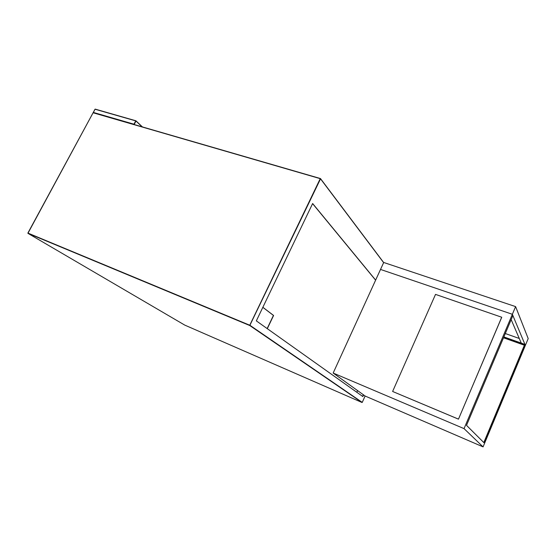 <?xml version="1.0" encoding="UTF-8"?>
<svg xmlns="http://www.w3.org/2000/svg" width="556" height="556" viewBox="0 0 556 556"><rect width="100%" height="100%" fill="white"/><g stroke="black" fill="none" stroke-linecap="round" stroke-linejoin="round"><path stroke-width="0.83" d="M321.785 374.911L322.925 375.397M95.827 261.556L94.416 260.701M362.63 396.4L363.367 394.753M267.297 328.672L273.594 315.467L262.856 307.294M357.584 390.597L356.827 392.279M375.613 280.189L312.59 203.621M375.647 280.113L312.639 203.524L256.337 320.881L362.853 396.56L363.589 394.913M267.158 328.575L273.434 315.405L262.835 307.336M277.722 344.699L278.98 345.227M281.809 347.5L283.06 348.028M511.166 319.637L521.271 343.108L503.875 336.908L524.933 344.414L483.956 442.708L466.519 425.354L512.889 315.558L512.361 314.286L525.35 345.415L528.2 338.583L515.6 306.606L383.709 262.474L380.519 269.438L512.361 314.286L515.6 306.606M503.799 337.082L524.676 344.518L483.81 442.555M483.074 446.885L365.153 396.039L333.169 373.048L380.519 269.438L512.361 314.286L464.045 428.627L483.074 446.885L525.35 345.415L524.933 344.414M333.169 373.048L464.045 428.627M503.507 337.777L524.384 345.227M519.276 338.472L505.3 333.53M435.522 294.388L501.748 317.247L458.471 419.154L392.619 391.466L435.522 294.388M501.72 317.177L458.471 419.154M458.429 419.113L392.619 391.466M93.29 112.416L133.961 124.196L135.72 120.881L95.02 109.219L27.883 233.061L249.769 325.232L320.242 178.657L93.095 112.771L93.29 112.416M142.141 126.844L135.991 121.034L134.232 124.349L134.545 124.641M95.18 109.122L135.838 120.777M136.011 120.881L142.405 126.921M134.031 124.495L320.353 178.532M93.276 112.673L94.993 109.282M383.626 262.647L320.534 178.83L249.769 325.531L27.925 233.332L184.738 325.093L362.012 402.488L250.082 325.392L362.241 402.391L365.104 395.997L362.248 402.398M320.562 178.726L383.661 262.578M93.067 112.826L27.918 233.332L249.769 325.531L362.019 402.488M283.866 348.584L282.622 348.056M135.873 120.777L95.208 109.129M142.426 126.928L135.998 120.854M320.548 178.657L383.668 262.55M320.381 178.525L93.283 112.68"/></g></svg>
